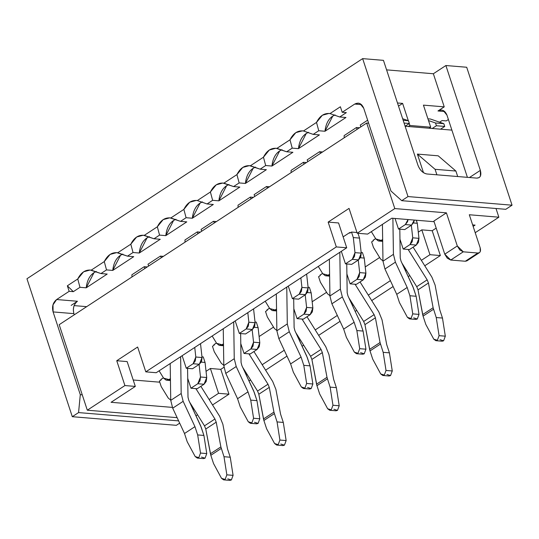 <?xml version="1.0" encoding="UTF-8"?>
<svg xmlns="http://www.w3.org/2000/svg" width="539" height="539" viewBox="0 0 539 539"><rect width="100%" height="100%" fill="white"/><g stroke="black" fill="none" stroke-linecap="round" stroke-linejoin="round"><path stroke-width="0.81" d="M96.333 271.474L93.981 272.667C89.609 275.591 87.022 280.637 86.22 287.819L107.187 274.068L86.22 287.819L79.974 287.307L77.751 278.98C81.045 272.411 85.539 269.466 91.219 270.147L104.276 261.583L106.506 269.911L104.276 261.583C107.578 255.014 112.065 252.063 117.751 252.751L130.809 244.187L133.032 252.508L130.809 244.187C134.103 237.611 138.597 234.667 144.284 235.354L157.341 226.791C160.635 220.215 165.129 217.271 170.809 217.958L183.866 209.395L186.096 217.716L183.866 209.395C187.168 202.819 191.655 199.875 197.341 200.562L210.399 191.999C213.693 185.423 218.187 182.478 223.874 183.166L236.924 174.602L239.154 182.923L233.596 186.568L239.154 182.923L236.924 174.602L223.874 183.166L233.596 186.568L239.842 187.087L233.596 186.568L222.85 183.024L216.227 184.823L210.399 191.999L212.622 200.319L207.07 203.964L213.309 204.483L207.064 203.964L197.341 200.562L207.07 203.964L212.622 200.319L210.399 191.999L197.341 200.562L196.324 200.42L189.694 202.219L183.866 209.395L170.809 217.958L180.538 221.361L186.777 221.879L180.538 221.361L169.792 217.817L163.169 219.616L157.334 226.791L159.564 235.112L157.341 226.791L144.284 235.354L154.006 238.757L160.251 239.276L154.006 238.757L143.259 235.213L136.637 237.012L130.809 244.187L117.751 252.751L127.48 256.153L133.719 256.672L127.473 256.153L116.734 252.609L110.104 254.408L104.276 261.583L91.219 270.147L100.948 273.549L107.187 274.068L100.948 273.549L90.202 270.005L83.579 271.804L77.751 278.986L79.974 287.307L73.331 291.66L69.167 291.316L56.635 299.536L77.448 301.261L71.182 305.37L77.448 301.261C73.836 304.265 72.657 308.396 73.897 313.644L74.274 314.796L73.897 313.644L53.091 311.919L80.298 394.683L82.258 394.844L80.298 394.683L78.566 412.584L178.631 420.885L78.566 412.584L72.3 416.694L176.354 425.325L179.682 423.142L176.354 425.325L72.3 416.694L26.95 278.757L362.646 58.623L383.458 60.355L362.646 58.623L408.003 196.567L512.05 205.197L505.784 209.307L512.05 205.197L466.7 67.254L512.05 205.197L408.003 196.567L401.73 200.676L505.784 209.307L401.73 200.676L390.93 190.988L363.717 108.224L390.93 190.988L401.73 200.676L408.003 196.567L362.646 58.623L26.95 278.757L72.3 416.694L78.566 412.584L80.298 394.683L53.091 311.919L73.897 313.644C72.583 308.362 73.762 304.232 77.448 301.261L56.635 299.536C52.957 302.5 51.771 306.63 53.091 311.919L53.004 304.865L56.635 299.536L69.167 291.316L73.331 291.66L67.355 285.798L69.167 291.316L67.355 285.798L73.331 291.66L79.974 287.307L86.22 287.819L93.981 272.667L96.319 271.481M86.685 306.657L74.139 305.613L86.685 306.657M175.923 219.285L173.571 220.478C169.199 223.395 166.612 228.448 165.81 235.631L186.777 221.879L165.81 235.631L159.564 235.112L154.006 238.757L159.564 235.112L165.81 235.631L173.571 220.478L175.909 219.292M149.391 236.682L147.039 237.874C142.673 240.792 140.079 245.845 139.278 253.027L160.251 239.276L139.278 253.027L133.032 252.508L127.48 256.153L133.032 252.508L139.278 253.027L147.039 237.874L149.377 236.688M106.506 269.904L112.745 270.423L120.514 255.27L122.845 254.085L120.514 255.27C116.141 258.188 113.554 263.241 112.745 270.423L106.506 269.911L100.948 273.549L106.506 269.911M77.751 278.98L67.355 285.798L77.751 278.98M212.622 200.319L218.868 200.838L226.629 185.685L228.967 184.493L226.629 185.685C222.257 188.603 219.669 193.656 218.868 200.838L212.622 200.319M202.455 201.889L200.104 203.082C195.731 205.999 193.144 211.052 192.335 218.234L213.309 204.483L192.335 218.234L186.096 217.716L180.538 221.361L186.096 217.716L192.335 218.234L200.104 203.082L202.435 201.896M386.584 69.868L433.356 73.749L445.888 65.529L466.7 67.254L445.888 65.529L480.357 170.364C481.596 175.323 480.424 177.91 476.833 178.119L426.888 173.982C422.953 173.14 419.962 170.209 417.927 165.183L383.458 60.355L417.927 165.183C419.935 170.277 422.92 173.208 426.888 173.982L476.833 178.119L479.184 177.587L480.451 176.064L480.357 170.364L445.888 65.529L433.356 73.749L386.584 69.868M448.394 119.503L446.245 120.911L442.088 120.561L439.588 122.205L442.088 120.561L446.245 120.911L448.394 119.503M467.414 177.344L446.959 115.13L443.199 110.482L441.461 110.017L437.971 110.967L444.742 111.526L437.971 110.967C441.926 109.013 444.918 110.401 446.959 115.13L467.414 177.344M308.571 132.298L306.219 133.497C301.847 136.414 299.26 141.467 298.458 148.649L319.432 134.891L313.186 134.379L319.432 134.891L298.458 148.649L292.212 148.131L286.654 151.776L292.212 148.131L289.989 139.81L276.931 148.366L286.654 151.776L292.899 152.294L286.654 151.776L275.914 148.232L269.284 150.031L263.456 157.206L250.399 165.769L260.128 169.172L266.367 169.691L260.128 169.172L249.382 165.628L242.759 167.427L236.924 174.602C240.226 168.027 244.719 165.082 250.399 165.769L263.456 157.206C266.758 150.63 271.245 147.686 276.931 148.366L289.989 139.81C293.283 133.234 297.777 130.29 303.464 130.97L316.514 122.414C319.816 115.838 324.31 112.894 329.989 113.574L340.385 106.762L342.198 112.28L354.729 104.061C358.684 102.107 361.682 103.495 363.717 108.224L359.958 103.576L358.219 103.111L354.729 104.061L361.501 104.62L354.729 104.061L342.198 112.28L340.385 106.762L329.989 113.574L328.972 113.433L322.349 115.238L316.514 122.414L318.744 130.734L324.983 131.253L332.752 116.101L335.09 114.908L332.752 116.101C328.379 119.018 325.792 124.064 324.983 131.253L318.744 130.734L316.514 122.414L303.464 130.97L302.44 130.836L295.817 132.634L289.989 139.81L292.212 148.131L298.458 148.649L306.219 133.497L308.557 132.304M444.237 106.857L433.356 73.749L444.237 106.857L437.971 110.967L444.237 106.857L423.432 105.132L444.237 106.857M397.472 102.976L402.62 103.4L408.299 120.689L402.62 103.4L398.503 106.102L402.62 103.4L397.472 102.976M409.249 123.572L409.876 125.472L430.688 127.197L423.432 105.132L430.688 127.197L429.118 128.228L430.688 127.197L409.876 125.472L408.306 126.503L432.238 128.484L408.306 126.503L409.876 125.472L409.249 123.572M469.456 177.513L480.357 170.364L469.456 177.513M345.957 117.495L339.718 116.976L329.989 113.574L339.718 116.983L346.361 112.624L342.198 112.28L346.361 112.624L339.718 116.983L345.957 117.495L324.983 131.253L345.957 117.495M313.186 134.379L303.464 130.97L313.186 134.379L318.744 130.734L313.186 134.379M263.456 157.206L265.687 165.527L271.925 166.046L279.694 150.893L282.025 149.701L279.694 150.893C275.321 153.81 272.734 158.864 271.925 166.046L265.687 165.527L263.456 157.206M255.513 167.097L253.162 168.289C248.789 171.207 246.202 176.26 245.4 183.442L266.367 169.691L245.4 183.442L239.154 182.923L245.4 183.442L253.162 168.289L255.499 167.097M260.128 169.172L265.687 165.527L260.128 169.172M292.899 152.294L271.925 166.046L292.899 152.294M239.842 187.087L218.868 200.838L239.842 187.087M133.719 256.672L112.745 270.423L133.719 256.672M307.183 159.834L319.546 151.728L322.565 151.978L319.546 151.728L307.183 159.834L307.789 161.673L307.183 159.834M344.125 135.612L356.481 127.507L359.506 127.756L356.481 127.507L344.125 135.612L344.226 137.782L344.125 135.612M360.247 125.041L367.652 120.184L360.247 125.041L360.847 126.874L360.247 125.041M291.067 170.405L303.423 162.3L306.448 162.549L303.423 162.3L291.067 170.405L291.161 172.574L291.067 170.405M250.365 197.092L253.391 197.341L250.365 197.092L250.965 198.931L250.365 197.092L238.009 205.197L250.365 197.092M254.125 194.626L266.482 186.521L269.507 186.777L266.482 186.521L254.125 194.626L254.731 196.465L254.125 194.626M201.067 229.419L213.424 221.32L216.449 221.569L213.424 221.32L201.067 229.419L201.667 231.258L201.067 229.419M197.308 231.885L200.326 232.141L197.308 231.885L197.907 233.724L197.308 231.885L184.944 239.99L197.308 231.885M131.887 274.782L144.243 266.684L147.268 266.933L144.243 266.684L131.887 274.782L131.981 276.952L131.887 274.782M148.003 264.218L160.366 256.113L163.384 256.362L160.366 256.113L148.003 264.218L148.609 266.05L148.003 264.218M320.651 153.238L319.546 151.728L320.651 153.238M357.087 129.34L356.481 127.507L357.087 129.34M304.03 164.139L303.423 162.3L304.03 164.139M238.103 207.367L238.009 205.197L238.103 207.367M267.593 188.03L266.482 186.521L267.593 188.03M214.535 222.823L213.424 221.32L214.535 222.823M185.045 242.159L184.944 239.99L185.045 242.159M144.85 268.516L144.243 266.684L144.85 268.516M161.471 257.615L160.366 256.113L161.471 257.615M440.565 129.178L451.884 130.115L432.238 128.484L436.415 125.749L435.512 122.986L428.498 120.554L435.512 122.986L443.833 123.68L444.742 126.436L440.565 129.178L444.742 126.436L443.833 123.68L430.459 119.031L443.833 123.68L435.512 122.986L436.415 125.749L444.742 126.436L436.415 125.749L432.238 128.484L440.565 129.178M59.189 324.687L366.688 123.047L368.649 123.209L366.688 123.047L394.804 208.573L446.413 212.851L457.301 245.959L463.277 251.821L477.844 253.027C480.236 252.885 481.017 251.161 480.188 247.852L469.307 214.751L498.858 217.204L495.995 208.492L498.858 217.204L475.209 232.707L498.858 217.204L469.307 214.751L480.188 247.852L480.256 251.652L479.414 252.67L477.844 253.027L463.277 251.821L459.801 249.961L457.301 245.959L446.413 212.851L394.804 208.573L366.688 123.047L59.189 324.687L87.311 410.206L59.189 324.687M405.187 126.241L408.306 126.503L405.119 126.234L409.364 123.498L405.187 126.241M423.486 172.669L417.381 154.087L438.187 155.811L417.381 154.087L423.486 172.669M436.192 228.105L432.204 230.726L440.363 255.553L424.779 265.781L440.363 255.553L432.204 230.726L436.192 228.105M409.788 275.604L408.239 276.622L409.788 275.604M393.113 286.539L371.715 300.573L393.113 286.539M356.724 310.403L355.181 311.414L356.724 310.403M340.055 321.332L318.657 335.366L340.055 321.332M303.666 345.196L302.123 346.206L303.666 345.196M286.997 356.124L265.599 370.158L286.997 356.124M250.608 379.988L249.853 380.487L250.608 379.988M223.934 367.302L220.795 369.356L228.96 394.184L212.534 404.951L228.96 394.184L220.795 369.356L223.934 367.302M197.55 414.781L196.001 415.798L197.55 414.781M177.122 417.658L87.311 410.206L124.913 385.553L116.747 360.726L137.64 347.022L145.799 371.856L336.316 246.923L328.15 222.095L349.043 208.398L357.202 233.225L394.804 208.573L357.202 233.225L367.611 234.088L391.84 218.201L434.09 221.704L391.84 218.201L367.611 234.088L357.202 233.225L349.043 208.398L328.15 222.095L338.559 222.957L328.15 222.095L336.316 246.923L346.718 247.785L338.559 222.957L346.718 247.785L336.316 246.923L145.799 371.856L137.64 347.022L116.747 360.726L127.15 361.588L116.747 360.726L124.913 385.553L87.311 410.206L177.122 417.658M402.653 118.728L408.461 120.743L409.364 123.498L404.075 123.06L409.364 123.498L408.461 120.743L403.172 120.305L408.461 120.743L402.653 118.728M427.932 118.823L430.459 119.031L427.932 118.823M472.642 224.904L475.081 225.107L473.134 226.387L475.081 225.107L472.642 224.904M467.832 259.589L465.312 261.247L450.739 260.041L444.763 254.172L433.882 221.071L446.413 212.851L433.882 221.071L444.763 254.172L457.301 245.959L444.763 254.172L447.269 258.181L450.739 260.041L463.277 251.821L450.739 260.041L465.312 261.247L477.844 253.027L465.312 261.247L466.875 260.889L479.414 252.67M436.893 174.825L435.081 169.307L417.381 154.087L435.081 169.307L455.893 171.038L438.187 155.811L455.893 171.038L457.705 176.549L455.893 171.038L435.081 169.307L436.893 174.825M133.2 379.988L159.766 382.191L133.2 379.988M206.046 371.337L210.392 368.487L220.795 369.356L210.392 368.487L218.558 393.322L228.96 394.184L218.558 393.322L209.125 399.507L218.558 393.322L210.392 368.487L206.046 371.337M259.104 336.545L273.522 327.092L259.104 336.545M312.169 301.752L326.58 292.3L312.169 301.752M365.226 266.96L379.638 257.507L365.226 266.96M418.284 232.168L421.794 229.863L432.204 230.726L421.794 229.863L429.96 254.691L440.363 255.553L429.96 254.691L421.363 260.33L429.96 254.691L421.794 229.863L418.284 232.168M349.717 232.552L343.127 236.87L349.75 232.531L350.66 232.605M373.156 240.333L375.629 238.615L373.062 240.3M320.099 275.126L322.571 273.408L320.004 275.092M267.034 309.925L269.507 308.207L266.94 309.891M213.976 344.717L216.449 342.999L213.882 344.684M160.918 379.51L163.391 377.792L160.824 379.476M406.372 270.16L405.496 270.733L406.372 270.16M390.371 280.651L368.299 295.123L390.371 280.651M353.314 304.953L352.439 305.525L353.314 304.953M337.313 315.443L315.241 329.922L337.313 315.443M300.25 339.745L299.381 340.325L300.25 339.745M284.255 350.235L262.183 364.714L284.255 350.235M247.192 374.544L246.316 375.117L247.192 374.544M248.775 380.393L249.853 380.487L248.775 380.393M194.04 409.189L192.874 409.088L194.04 409.189M172.359 407.39L111.081 402.303L135.316 386.416L124.913 385.553L135.316 386.416L127.15 361.588L135.316 386.416L111.081 402.303L172.359 407.39M156.209 372.719L145.799 371.856L156.209 372.719L346.718 247.785L156.209 372.719M349.643 232.599L349.824 233.151L349.643 232.599M357.977 233.293L359.553 238.09L361.231 253.148L358.536 259.886L351.691 264.373L358.536 259.886L360.706 257.076L361.231 253.148L359.553 238.09L357.977 233.293M318.286 266.434L322.773 273.751L328.157 275.193L329.598 274.25L328.157 275.193L329.619 275.314L325.239 275.719L322.773 273.751L318.286 266.434M341.328 251.322L345.445 263.854L352.297 259.367L354.985 252.629L353.314 237.571L351.495 232.053L349.824 233.151L351.495 232.053L356.966 232.504L351.495 232.053L353.314 237.571L359.553 238.09L353.314 237.571L354.985 252.629L361.231 253.148L354.985 252.629L354.46 256.557L352.297 259.367L358.536 259.886L352.297 259.367L345.445 263.854L351.691 264.373L345.445 263.854L341.328 251.322M414.296 220.06L411.594 225.093L404.749 229.58L411.594 225.093L413.763 222.284L414.296 220.06M371.351 231.635L375.838 238.959L381.214 240.401L382.656 239.451L381.214 240.401L382.677 240.522L378.297 240.926L375.838 238.959L371.351 231.635M395.026 218.463L398.51 229.062L405.355 224.574L408.057 219.541L407.524 221.765L405.355 224.574L411.594 225.093L405.355 224.574L398.51 229.062L404.749 229.58L398.51 229.062L395.026 218.463M373.311 240.805L373.129 240.253L373.311 240.805L371.64 241.903L373.453 247.421L380.521 258.942L382.98 260.91L380.521 258.942L373.453 247.421L371.64 241.903L373.311 240.805M399.958 239.208L403.192 249.045L410.038 244.558L412.733 237.82L411.331 225.262L412.733 237.82L412.207 241.748L410.038 244.558L403.192 249.045L399.958 239.208M416.297 220.229L417.301 223.281L418.971 238.339L416.283 245.077L409.438 249.564L416.283 245.077L410.038 244.558L416.283 245.077L418.453 242.267L418.971 238.339L412.733 237.82L418.971 238.339L417.301 223.281L413.453 222.964L417.301 223.281L416.297 220.229M320.254 275.597L320.072 275.052L320.254 275.597L318.583 276.696L320.395 282.214L327.463 293.735L329.922 295.709L327.463 293.735L320.395 282.214L318.583 276.696L320.254 275.597M346.9 274.001L350.134 283.844L356.98 279.35L359.668 272.619L358.273 260.054L359.668 272.619L359.149 276.541L356.98 279.35L350.134 283.844L346.9 274.001M362.424 252.555L364.243 258.073L365.914 273.132L363.225 279.869L356.373 284.356L363.225 279.869L356.98 279.35L363.225 279.869L365.388 277.059L365.914 273.132L359.668 272.619L365.914 273.132L364.243 258.073L360.396 257.757L364.243 258.073L362.424 252.555L361.15 252.454L362.424 252.555M306.63 274.082L308.167 287.941L305.478 294.678L298.633 299.165L305.478 294.678L307.648 291.868L308.167 287.941L306.63 274.082M265.228 301.227L269.716 308.544L275.099 309.986L276.541 309.042L275.099 309.986L276.554 310.107L272.182 310.518L269.716 308.544L265.228 301.227M288.271 286.115L292.387 298.646L299.233 294.159L301.928 287.422L300.863 277.861L301.928 287.422L308.167 287.941L301.928 287.422L301.402 291.35L299.233 294.159L305.478 294.678L299.233 294.159L292.387 298.646L298.633 299.165L292.387 298.646L288.271 286.115M309.366 287.348L311.178 292.866L312.856 307.931L310.161 314.661L303.316 319.155L310.161 314.661L312.33 311.859L312.856 307.931L311.178 292.866L309.366 287.348L308.092 287.247L309.366 287.348M267.196 310.397L267.014 309.844L267.196 310.397L265.518 311.488L267.337 317.006L274.405 328.527L276.857 330.501L274.405 328.527L267.337 317.006L265.518 311.488L267.196 310.397M293.836 308.793L297.07 318.637L303.922 314.143L306.61 307.412L305.215 294.846L306.61 307.412L312.856 307.931L306.61 307.412L306.085 311.34L303.922 314.143L310.161 314.661L303.922 314.143L297.07 318.637L303.316 319.155L302.015 319.048L321.055 349.42L322.335 352.587L326.998 377.32L330.117 387.123L336.363 387.642L333.641 379.362L328.972 354.628L325.772 346.718L306.987 316.743L325.772 346.718L328.972 354.628L333.641 379.362L336.363 387.642L330.117 387.123L326.998 377.32L322.335 352.587L321.055 349.42L310.605 356.272L295.81 332.651L310.605 356.272L311.892 359.439L310.605 356.272L321.055 349.42L302.015 319.048L297.07 318.637L293.836 308.793M214.131 345.189L213.949 344.637L214.131 345.189L212.46 346.281L214.273 351.799L221.34 363.326L223.8 365.294L221.34 363.326L214.273 351.799L212.46 346.281L214.131 345.189M240.778 343.586L244.012 353.429L250.857 348.942L253.552 342.204L252.158 329.646L253.552 342.204L253.027 346.132L250.857 348.942L244.012 353.429L240.778 343.586M256.308 322.147L258.12 327.665L259.791 342.723L257.103 349.454L250.258 353.948L257.103 349.454L250.857 348.942L257.103 349.454L259.272 346.651L259.791 342.723L253.552 342.204L259.791 342.723L258.12 327.665L254.273 327.341L258.12 327.665L256.308 322.147L255.028 322.039L256.308 322.147M161.073 379.982L160.892 379.429L161.073 379.982L159.403 381.08L161.215 386.598L168.283 398.119L170.742 400.086L168.283 398.119L161.215 386.598L159.403 381.08L161.073 379.982M187.72 378.385L190.954 388.221L197.8 383.734L200.488 376.997L199.093 364.438L200.488 376.997L199.969 380.925L197.8 383.734L190.954 388.221L187.72 378.385M203.243 356.939L205.063 362.457L206.733 377.516L204.045 384.253L197.193 388.74L204.045 384.253L197.8 383.734L204.045 384.253L206.208 381.444L206.733 377.516L200.488 376.997L206.733 377.516L205.063 362.457L201.215 362.134L205.063 362.457L203.243 356.939L201.97 356.831L203.243 356.939M200.508 343.666L202.051 357.532L199.356 364.263L192.511 368.757L199.356 364.263L201.525 361.46L202.051 357.532L200.508 343.666M159.106 370.812L163.6 378.129L168.976 379.577L170.418 378.627L168.976 379.577L170.439 379.699L166.059 380.103L163.6 378.129L159.106 370.812M182.148 355.706L186.265 368.238L193.117 363.744L195.805 357.013L194.741 347.446L195.805 357.013L202.051 357.532L195.805 357.013L195.28 360.941L193.117 363.744L199.356 364.263L193.117 363.744L186.265 368.238L192.511 368.757L186.265 368.238L182.148 355.706M253.566 308.874L255.109 322.733L252.42 329.47L245.568 333.958L252.42 329.47L254.583 326.661L255.109 322.733L253.566 308.874M212.171 336.019L216.658 343.336L222.034 344.778L223.483 343.835L222.034 344.778L223.496 344.899L219.117 345.31L216.658 343.336L212.171 336.019M235.206 320.914L239.329 333.446L246.175 328.952L248.863 322.214L247.805 312.654L248.863 322.214L255.109 322.733L248.863 322.214L248.344 326.142L246.175 328.952L252.42 329.47L246.175 328.952L239.329 333.446L245.568 333.958L239.329 333.446L235.206 320.914M347.177 292.792L347.965 295.918L359.756 321.244L363.091 331.067L356.852 330.548L359.695 348.679L357.977 353.281L356.468 353.692L354.372 352.162L357.977 353.281L359.695 348.679L356.852 330.548L354.13 322.268L343.68 329.12L346.402 337.394L354.372 352.162L346.402 337.394L343.68 329.12L331.889 303.794L329.922 295.985L329.376 259.165L329.922 295.985L340.365 289.133L339.819 252.313L340.365 289.133L342.332 296.949L354.13 322.268L356.852 330.548L363.091 331.067L359.756 321.244L347.965 295.918L347.177 292.798L346.745 263.962L347.177 292.798M409.525 318.899L415.771 319.418L417.28 319.007L418.998 314.399L412.753 313.88L418.998 314.399L416.155 296.275L409.909 295.756L412.753 313.88L411.035 318.488L409.525 318.899L407.437 317.37L411.035 318.488L412.753 313.88L409.909 295.756L407.188 287.476L396.744 294.328L399.466 302.601L407.437 317.37L399.466 302.601L396.744 294.328L384.947 269.001L382.98 261.193L382.434 224.365L382.98 261.193L393.43 254.341L392.891 218.288L393.43 254.341L395.397 262.156L407.188 287.476L409.909 295.756L416.155 296.275L412.82 286.452L401.023 261.125L400.234 257.999L399.81 229.169L400.234 257.999L401.023 261.125L413.433 287.994L416.155 296.275L418.998 314.399L417.28 319.007L413.676 317.889M408.138 249.456L403.192 249.045L409.438 249.564L408.138 249.456L427.171 279.835L428.458 283.002L433.12 307.735L436.24 317.538L442.479 318.05L439.757 309.777L435.094 285.043L431.887 277.127L413.103 247.158L431.887 277.127L435.094 285.043L439.757 309.777L442.479 318.05L436.24 317.538L433.12 307.735L428.458 283.002L427.171 279.835L408.138 249.456M435.856 340.682L442.095 341.2L443.604 340.789L445.322 336.181L439.083 335.662L437.365 340.271L435.856 340.682L433.76 339.152L425.79 324.384L423.068 316.11L418.008 289.847L416.728 286.681L401.926 263.066L416.728 286.681L427.171 279.835L416.728 286.681L418.008 289.847L428.458 283.002L418.008 289.847L422.677 314.581L433.12 307.735L422.677 314.581L423.068 316.11L433.518 309.258L423.068 316.11L425.79 324.384L433.76 339.152L437.365 340.271L439.083 335.662L436.24 317.538L439.083 335.662L445.322 336.181L442.479 318.05L445.322 336.181L443.604 340.789L440.006 339.671M355.073 284.248L350.134 283.844L356.373 284.356L355.073 284.248L374.113 314.628L375.393 317.794L380.056 342.528L383.175 352.331L389.421 352.85L386.699 344.569L382.036 319.836L378.829 311.919L360.045 281.951L378.829 311.919L382.036 319.836L386.699 344.569L389.421 352.85L383.175 352.331L380.056 342.528L375.393 317.794L374.113 314.628L355.073 284.248M382.791 375.474L389.037 375.993L390.546 375.582L392.264 370.973L386.025 370.455L384.3 375.063L382.791 375.474L380.702 373.945L372.732 359.176L370.01 350.902L364.95 324.64L363.67 321.473L348.868 297.858L363.67 321.473L374.113 314.628L363.67 321.473L364.95 324.64L375.393 317.794L364.95 324.64L369.613 349.373L380.056 342.528L369.613 349.373L370.01 350.902L380.453 344.05L370.01 350.902L372.732 359.176L380.702 373.945L384.3 375.063L386.025 370.455L383.175 352.331L386.025 370.455L392.264 370.973L389.421 352.85L392.264 370.973L390.546 375.582L386.948 374.464M303.403 388.491L309.649 389.003L311.158 388.592L312.876 383.99L306.637 383.472L312.876 383.99L310.033 365.86L303.787 365.341L306.637 383.472L304.919 388.08L303.403 388.491L301.314 386.955L304.919 388.08L306.637 383.472L303.787 365.341L301.065 357.067L290.622 363.913L293.344 372.193L301.314 386.955L293.344 372.193L290.622 363.913L278.831 338.593L276.864 330.778L276.318 293.957L276.864 330.778L287.307 323.926L286.761 287.105L287.307 323.926L289.275 331.741L301.065 357.067L303.787 365.341L310.033 365.86L306.698 356.036L294.907 330.717L294.119 327.591L293.688 298.754L294.119 327.591L294.907 330.717L307.311 357.586L310.033 365.86L312.876 383.99L311.158 388.592L307.56 387.474M307.331 292.549L311.178 292.866L307.331 292.549M329.733 410.267L335.979 410.785L337.488 410.374L339.206 405.766L332.961 405.254L331.242 409.856L329.733 410.267L327.645 408.737L319.674 393.969L316.952 385.695L311.892 359.439L322.335 352.587L311.892 359.439L316.555 384.166L326.998 377.32L316.555 384.166L316.952 385.695L327.395 378.843L316.952 385.695L319.674 393.969L327.645 408.737L331.242 409.856L332.961 405.254L330.117 387.123L332.961 405.254L339.206 405.766L336.363 387.642L339.206 405.766L337.488 410.374L333.884 409.256M248.957 353.84L244.012 353.429L250.258 353.948L248.957 353.84L267.991 384.213L269.278 387.379L273.94 412.113L277.059 421.916L283.298 422.435L280.576 414.161L275.914 389.427L272.707 381.511L253.93 351.543L272.707 381.511L275.914 389.427L280.576 414.161L283.298 422.435L277.059 421.916L273.94 412.113L269.278 387.379L267.991 384.213L248.957 353.84M276.675 445.066L282.914 445.578L284.424 445.167L286.148 440.565L279.903 440.046L278.185 444.655L276.675 445.066L274.58 443.53L266.61 428.768L263.888 420.487L258.828 394.231L257.548 391.065L242.745 367.45L257.548 391.065L267.991 384.213L257.548 391.065L258.828 394.231L269.278 387.379L258.828 394.231L263.497 418.965L273.94 412.113L263.497 418.965L263.888 420.487L274.338 413.642L263.888 420.487L266.61 428.768L274.58 443.53L278.185 444.655L279.903 440.046L277.059 421.916L279.903 440.046L286.148 440.565L283.298 422.435L286.148 440.565L284.424 445.167L280.826 444.048M195.893 388.632L190.954 388.221L197.193 388.74L195.893 388.632L214.933 419.005L216.213 422.172L220.882 446.905L223.995 456.708L230.241 457.227L227.519 448.953L222.856 424.22L219.649 416.303L200.865 386.335L219.649 416.303L222.856 424.22L227.519 448.953L230.241 457.227L223.995 456.708L220.882 446.905L216.213 422.172L214.933 419.005L195.893 388.632M223.611 479.858L229.857 480.377L231.366 479.966L233.084 475.358L226.845 474.839L225.127 479.447L223.611 479.858L221.522 478.329L213.552 463.56L210.83 455.28L205.77 429.024L204.49 425.857L189.688 402.242L204.49 425.857L214.933 419.005L204.49 425.857L205.77 429.024L216.213 422.172L205.77 429.024L210.432 453.757L220.882 446.905L210.432 453.757L210.83 455.28L221.273 448.435L210.83 455.28L213.552 463.56L221.522 478.329L225.127 479.447L226.845 474.839L223.995 456.708L226.845 474.839L233.084 475.358L230.241 457.227L233.084 475.358L231.366 479.966L227.768 478.848M197.287 458.076L203.526 458.595L205.042 458.184L206.76 453.575L200.515 453.056L206.76 453.575L203.91 435.445L197.672 434.926L200.515 453.056L198.797 457.665L197.287 458.076L195.192 456.546L198.797 457.665L200.515 453.056L197.672 434.926L194.95 426.652L184.506 433.504L187.222 441.778L195.192 456.546L187.222 441.778L184.506 433.504L172.709 408.178L170.742 400.362L170.196 363.542L170.742 400.362L181.185 393.517L180.639 356.697L181.185 393.517L183.152 401.326L194.95 426.652L197.672 434.926L203.91 435.445L200.575 425.628L188.785 400.302L187.996 397.176L187.572 368.346L187.996 397.176L188.785 400.302L201.188 427.171L203.91 435.445L206.76 453.575L205.042 458.184L201.438 457.065M250.345 423.283L256.591 423.802L258.1 423.391L259.818 418.783L253.573 418.264L259.818 418.783L256.975 400.652L250.729 400.133L253.573 418.264L251.854 422.872L250.345 423.283L248.257 421.754L251.854 422.872L253.573 418.264L250.729 400.133L248.007 391.86L237.564 398.705L240.286 406.985L248.257 421.754L240.286 406.985L237.564 398.705L225.767 373.386L223.806 365.57L223.254 328.75L223.806 365.57L234.249 358.718L233.704 321.898L234.249 358.718L236.217 366.533L248.007 391.86L250.729 400.133L256.975 400.652L253.64 390.829L241.843 365.509L241.054 362.383L240.63 333.553L241.054 362.383L241.843 365.509L254.253 392.379L256.975 400.652L259.818 418.783L258.1 423.391L254.496 422.273M356.468 353.692L362.707 354.211L364.216 353.8L365.941 349.191L359.695 348.679L365.941 349.191L363.091 331.067L365.941 349.191L364.216 353.8L360.618 352.681M342.332 296.949L331.889 303.794L343.68 329.12L354.13 322.268L342.332 296.949L340.365 289.133L329.922 295.985L331.889 303.794L342.332 296.949M395.397 262.156L384.947 269.001L396.744 294.328L407.188 287.476L395.397 262.156L393.43 254.341L382.98 261.193L384.947 269.001L395.397 262.156M289.275 331.741L278.831 338.593L290.622 363.913L301.065 357.067L289.275 331.741L287.307 323.926L276.864 330.778L278.831 338.593L289.275 331.741M183.152 401.326L172.709 408.178L184.506 433.504L194.95 426.652L183.152 401.326L181.185 393.517L170.742 400.362L172.709 408.178L183.152 401.326M236.217 366.533L225.767 373.386L237.564 398.705L248.007 391.86L236.217 366.533L234.249 358.718L223.806 365.57L225.767 373.386L236.217 366.533M329.625 276.136L325.832 275.827M382.69 241.344L378.89 241.034M276.568 310.936L272.774 310.619M170.445 380.521L166.652 380.204M223.51 345.728L219.71 345.411"/></g></svg>
